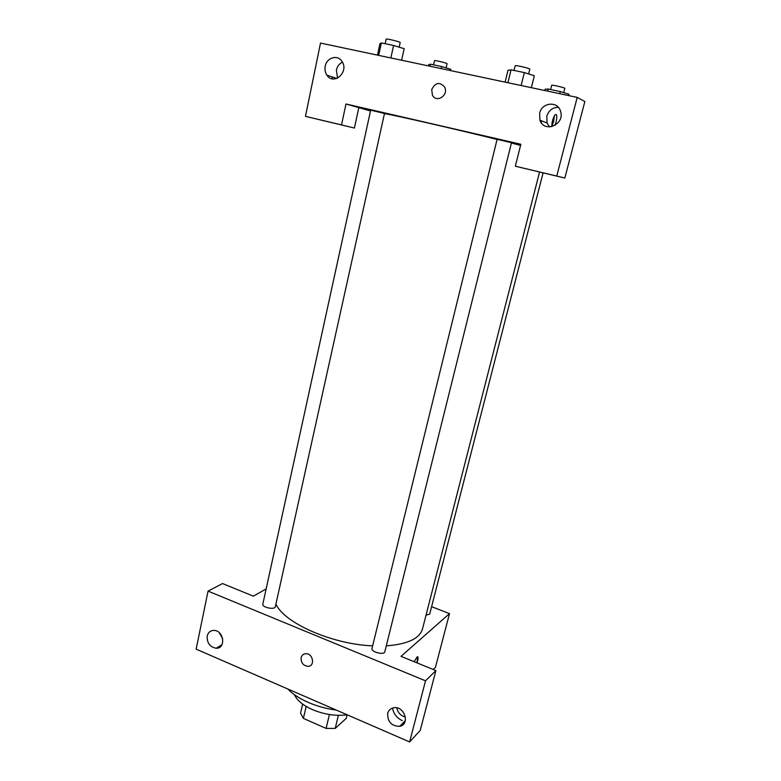 <?xml version="1.0" encoding="UTF-8"?>
<svg xmlns="http://www.w3.org/2000/svg" width="781" height="781" viewBox="0 0 781 781"><rect width="100%" height="100%" fill="white"/><g stroke="black" fill="none" stroke-linecap="round" stroke-linejoin="round"><path stroke-width="1.17" d="M294.457 694.719C296.975 700.342 302.93 705.292 312.341 709.578C324.34 714.547 335.937 716.284 347.115 714.781L346.198 718.432L335.225 728.39L326.097 728.419L303.379 718.364L300.548 713.102L302.647 704.091M306.172 706.424L303.379 718.364M329.426 714.527L326.097 728.419M338.378 715.337L335.225 728.39M336.318 710.085C326.448 708.787 317.086 706.229 308.241 702.402C299.474 698.536 292.66 694.065 287.798 688.988M208.049 591.11L196.138 649.148L409.625 741.95L425.518 680.817L208.049 591.11L222.526 583.563L253.405 596.157L266.145 588.913M431.6 606.681L449.505 613.622L435.456 667.325L433.25 669.493M402.986 723.001L404.07 723.47M425.518 680.817L435.896 670.576L420.227 730.411L409.625 741.95M414.155 661.712L417.171 656.841C418.196 656.43 418.362 657.69 417.689 660.599L416.976 662.864L417.698 656.743M449.505 613.622L401.024 656.352L435.896 670.576M371.99 648.484C370.78 651.989 384.242 655.425 384.808 651.764L511.487 142.728L497.106 139.311L371.99 648.484M426.026 615.203L429.716 614.022L543.088 172.874M262.826 604.152C261.781 607.433 274.922 610.127 275.342 606.72L384.496 113.479L370.672 110.16L262.826 604.152M275.927 604.055C283.933 622.887 332.169 644.354 372.635 645.848M386.283 645.858C407.565 644.237 419.641 638.594 422.511 628.91L539.564 172.035M219.246 632.688L222.702 638.712M207.199 636.017C208.156 632.356 210.401 630.492 213.945 630.413C223.874 630.355 226.197 648.747 216.22 648.24C209.894 647.029 206.887 642.948 207.199 636.017M402.313 720.648C396.943 718.081 393.673 713.893 392.482 708.074M405.066 721.527L404.538 721.4M396.807 707.85C397.851 712.731 400.712 715.796 405.407 717.036M387.708 713.346C388.596 710.271 390.578 708.416 393.644 707.781C404.255 705.468 410.494 724.368 399.774 726.32C391.515 726.203 387.493 721.878 387.708 713.346M301.144 657.641C301.837 655.161 303.418 653.853 305.888 653.697C313.171 653.326 315.29 666.408 307.948 666.359C303.145 665.617 300.88 662.708 301.144 657.641C300.88 662.708 303.145 665.617 307.948 666.359C315.29 666.408 313.171 653.326 305.898 653.697C303.418 653.853 301.837 655.161 301.144 657.631M384.467 113.616C397.431 115.813 454.034 128.758 497.077 139.448M511.409 143.04L520.566 145.383M345.983 103.99L520.849 144.251L515.333 166.216L556.755 176.057L577.208 97.391L320.513 43.072L305.469 116.359L341.522 124.921L345.983 103.99L370.497 110.97M444.594 87.003C439.596 81.624 435.31 82.474 431.737 89.551C435.3 82.474 439.596 81.624 444.594 87.003C449.075 95.116 436.462 103.512 432.42 95.175L431.727 89.551L432.42 95.175M539.632 113.196C541.829 102.37 557.771 100.788 560.533 111.234C565.249 124.56 544.084 133.531 539.925 120.128L539.632 113.196M325.228 66.219C326.673 57.501 337.704 54.289 341.99 61.435C349.371 71.793 333.76 85.91 326.927 75.201C325.169 72.574 324.603 69.577 325.228 66.219M558.278 107.28C552.528 107.466 548.701 110.453 546.788 116.252L547.061 123.027L549.58 126.961M541.458 122.978L541.145 120.625M342.439 62.177C339.276 63.691 337.255 66.317 336.367 70.056L337.568 78.139M332.618 78.881L332.003 76.87M358.811 107.641L354.408 128.045L305.469 116.359M328.059 76.548L328.254 75.64M354.408 128.045L341.522 124.921M515.333 166.216L564.829 178.039L584.862 101.52L577.208 97.391M564.829 178.039L556.755 176.057M551.757 126.698C551.923 121.494 553.124 117.453 555.34 114.553C556.999 114.026 557.234 116.574 556.043 122.197L554.988 125.419M551.747 126.561L553.612 121.66L554.364 115.803M450.491 70.573L450.793 69.304L441.616 66.541L430.477 64.188L428.681 64.638L428.398 65.897M441.616 66.541L441.138 68.601M430.477 64.188L430.009 66.239M433.562 64.843L434.509 60.674C434.334 60 447.542 63.183 447.083 63.7L446.107 67.888M568.617 95.575L568.958 94.257L560.27 91.572L548.262 89.034L545.128 89.229L544.806 90.537M560.27 91.572L559.723 93.691M548.262 89.034L547.725 91.152M550.634 89.532L551.708 85.285C551.542 84.563 565.307 87.765 564.809 88.331L563.706 92.627M401.61 60.235L404.177 48.705L393.595 45.474L381.382 42.945L379.947 43.677L377.467 55.119M393.595 45.474L390.851 57.96M381.382 42.945L378.678 55.383M385.179 43.726L386.175 39.138C385.99 38.298 400.721 41.91 400.194 42.565L399.169 47.182M531.353 87.687L534.341 75.737L524.344 72.584L511.057 69.821L508.011 70.27L505.102 82.132M524.344 72.584L521.132 85.529M511.057 69.821L507.894 82.727M514.035 70.446L515.187 65.75C515.001 64.852 530.367 68.455 529.791 69.177L528.61 73.931M216.22 648.24L222.009 644.676M399.774 726.32L405.329 720.59M539.925 120.128L547.061 123.027M326.927 75.201L336.826 78.451"/></g></svg>
